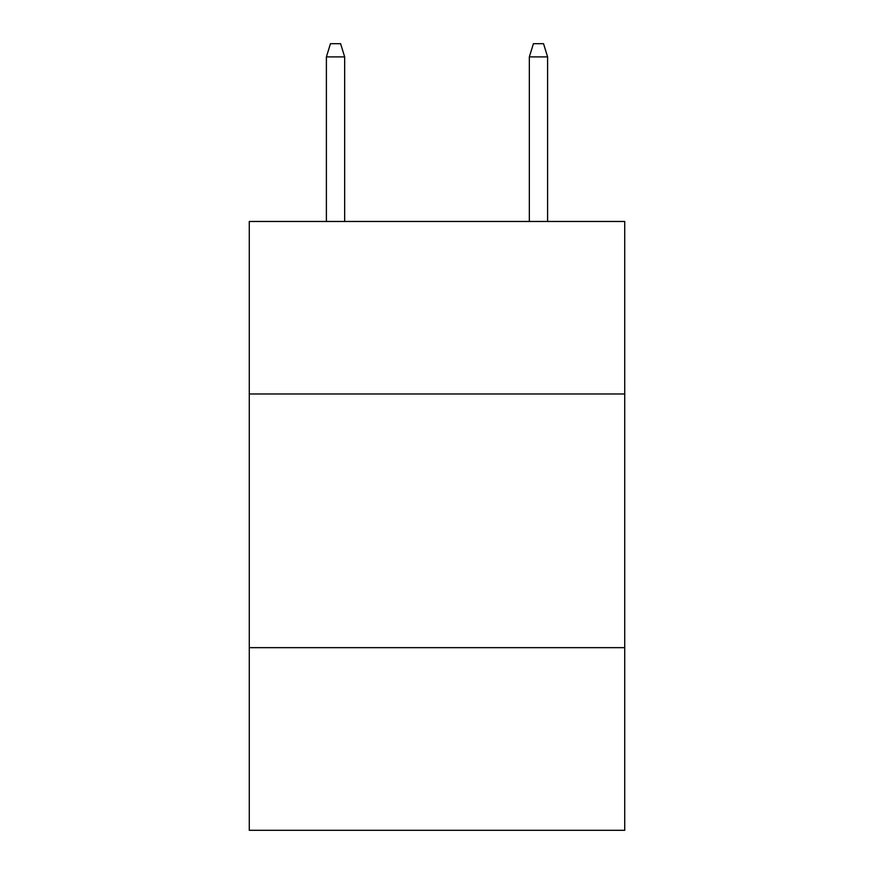 <?xml version="1.0" encoding="UTF-8"?>
<svg xmlns="http://www.w3.org/2000/svg" width="874" height="874" viewBox="0 0 874 874"><rect width="100%" height="100%" fill="white"/><g stroke="black" fill="none" stroke-linecap="round" stroke-linejoin="round"><path stroke-width="1.31" d="M249.276 393.977L624.724 393.977L624.724 221.472L249.276 221.472L249.276 830.3L624.724 830.3L624.724 647.656L249.276 647.656M624.724 647.656L624.724 393.977M344.662 221.472L344.662 56.886L326.395 56.886L326.395 221.472M326.395 56.886L330.459 43.7L340.598 43.7L344.662 56.886M529.338 56.886L533.402 43.7L543.541 43.7L547.605 56.886L529.338 56.886L529.338 221.472M547.605 56.886L547.605 221.472"/></g></svg>
